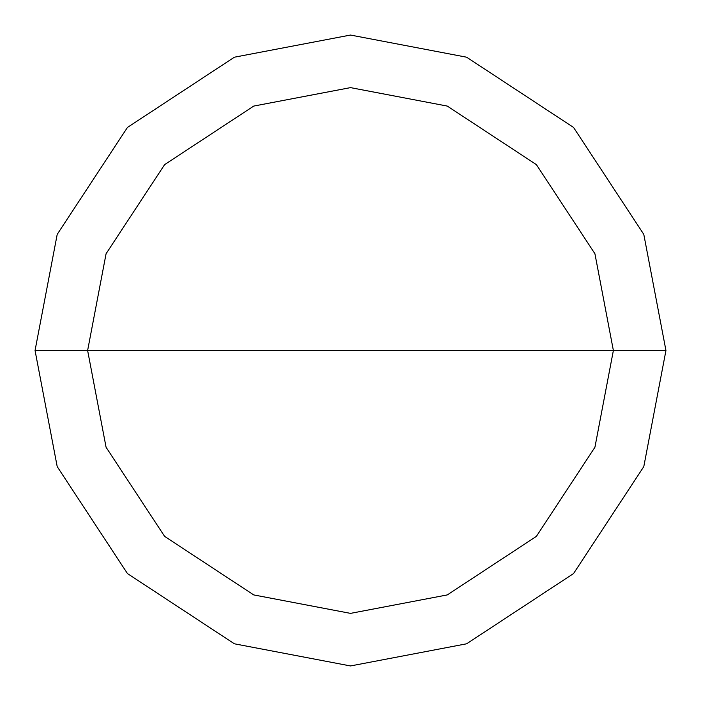 <?xml version="1.0" encoding="UTF-8"?>
<svg xmlns="http://www.w3.org/2000/svg" width="701" height="701" viewBox="0 0 701 701"><rect width="100%" height="100%" fill="white"/><g stroke="black" fill="none" stroke-linecap="round" stroke-linejoin="round"><path stroke-width="1.05" d="M87.625 350.5L106.079 253.736L164.621 164.621L253.736 106.079L350.5 87.625L447.264 106.079L536.379 164.621L594.921 253.736L613.375 350.5L87.625 350.5L106.079 447.264L164.621 536.379L253.736 594.921L350.5 613.375L447.264 594.921L536.379 536.379L594.921 447.264L613.375 350.5L665.95 350.5L643.798 466.612L573.558 573.558L466.612 643.798L350.5 665.95L234.388 643.798L127.442 573.558L57.202 466.612L35.05 350.5L57.202 466.612L127.442 573.558L234.388 643.798L350.5 665.95L466.612 643.798L573.558 573.558L643.798 466.612L665.95 350.5L643.798 234.388L573.558 127.442L466.612 57.202L350.5 35.05L234.388 57.202L127.442 127.442L57.202 234.388L35.05 350.5L613.375 350.5L594.921 447.264L536.379 536.379L447.264 594.921L350.5 613.375L253.736 594.921L164.621 536.379L106.079 447.264L87.625 350.5L35.05 350.5L57.202 234.388L127.442 127.442L234.388 57.202L350.5 35.05L466.612 57.202L573.558 127.442L643.798 234.388L665.95 350.5L613.375 350.5L594.921 253.736L536.379 164.621L447.264 106.079L350.5 87.625L253.736 106.079L164.621 164.621L106.079 253.736L87.625 350.5"/></g></svg>
